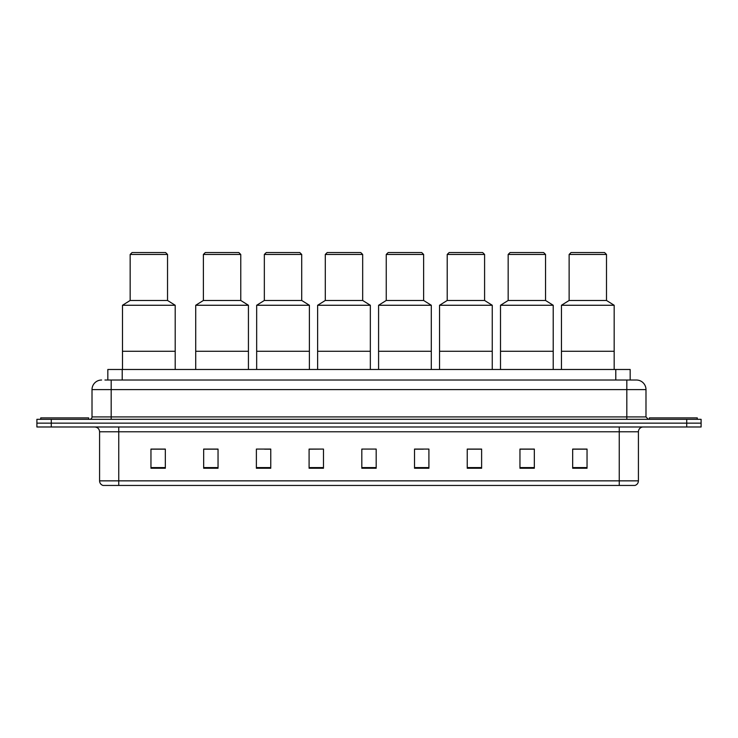 <?xml version="1.0" encoding="UTF-8"?>
<svg xmlns="http://www.w3.org/2000/svg" width="738" height="738" viewBox="0 0 738 738"><rect width="100%" height="100%" fill="white"/><g stroke="black" fill="none" stroke-linecap="round" stroke-linejoin="round"><path stroke-width="1.11" d="M104.953 380.024L111.18 380.024L104.953 380.024L107.831 380.024L107.831 369.48L630.169 369.48L630.169 380.024M101.595 380.024A9.585 9.585 0 0 0 92.01 389.609L92.01 416.924A2.398 2.398 0 0 1 89.612 419.322M645.99 389.609L111.18 389.609L111.18 380.024L636.405 380.024A9.585 9.585 0 0 1 645.99 389.609L645.99 416.924L648.388 419.322M51.273 419.322L36.9 419.322L36.9 423.151L51.273 423.151L36.9 423.151L36.9 426.988L51.273 426.988L51.273 423.151L686.727 423.151L51.273 423.151L51.273 419.322L686.727 419.322L686.727 423.151L701.1 423.151L686.727 423.151L686.727 426.988L51.273 426.988M701.1 419.322L701.1 423.151L701.1 419.322L686.727 419.322M636.257 380.024L633.047 380.024M634.726 485.447L103.274 485.447M103.034 485.447A4.788 4.788 0 0 1 99.584 480.853L118.753 480.853L118.753 485.447L619.247 485.447L619.247 480.853L638.416 480.853L638.416 431.776A4.788 4.788 0 0 1 643.213 426.988M99.584 480.853L99.584 431.776C99.298 428.87 97.702 427.274 94.787 426.988M587.042 468.243L587.042 449.073L572.67 449.073L572.67 468.243L587.042 468.243M534.33 468.243L534.33 449.073L519.958 449.073L519.958 468.243L534.33 468.243M481.619 468.243L481.619 449.073L467.237 449.073L467.237 468.243L481.619 468.243M428.907 468.243L428.907 449.073L414.525 449.073L414.525 468.243L428.907 468.243M165.33 468.243L165.33 449.073L150.958 449.073L150.958 468.243L165.33 468.243M218.042 468.243L218.042 449.073L203.67 449.073L203.67 468.243L218.042 468.243M270.763 468.243L270.763 449.073L256.381 449.073L256.381 468.243L270.763 468.243M323.475 468.243L323.475 449.073L309.093 449.073L309.093 468.243L323.475 468.243M376.186 468.243L376.186 449.073L361.814 449.073L361.814 468.243L376.186 468.243M701.1 426.988L701.1 423.151L701.1 426.988L686.727 426.988M619.247 485.447L634.588 485.447M323.475 449.073L309.093 449.174L323.475 449.073M264.582 449.174L270.763 449.174M414.525 449.174L423.391 449.174M361.814 449.174L362.432 449.174M218.042 449.174L203.67 449.174M165.33 449.174L150.958 449.174M481.619 449.174L467.237 449.174M534.33 449.174L519.958 449.174M587.042 449.174L572.67 449.174M88.652 419.322L88.652 417.883L40.738 417.883L40.738 419.322M175.201 369.48L175.201 305.264L122.49 305.264L122.49 351.27L175.201 351.27L122.49 351.27L122.49 369.48M175.201 305.264L167.535 300.467L130.156 300.467L122.49 305.264M167.535 300.467L167.535 254.462L130.156 254.462L130.156 300.467M167.535 254.462L165.616 252.553L132.074 252.553L130.156 254.462M697.262 419.322L697.262 417.883L649.348 417.883L649.348 419.322M248.429 369.48L248.429 305.264L195.718 305.264L195.718 351.27L248.429 351.27L195.718 351.27L195.718 369.48M248.429 305.264L240.763 300.467L203.384 300.467L195.718 305.264M240.763 300.467L240.763 254.462L203.384 254.462L203.384 300.467M240.763 254.462L238.844 252.553L205.302 252.553L203.384 254.462M309.388 369.48L309.388 305.264L256.667 305.264L256.667 351.27L309.388 351.27L256.667 351.27L256.667 369.48M309.388 305.264L301.713 300.467L264.342 300.467L256.667 305.264M301.713 300.467L301.713 254.462L264.342 254.462L264.342 300.467M301.713 254.462L299.803 252.553L266.252 252.553L264.342 254.462M370.338 369.48L370.338 305.264L317.626 305.264L317.626 351.27L370.338 351.27L317.626 351.27L317.626 369.48M370.338 305.264L362.672 300.467L325.292 300.467L317.626 305.264M362.672 300.467L362.672 254.462L325.292 254.462L325.292 300.467M362.672 254.462L360.753 252.553L327.211 252.553L325.292 254.462M431.296 369.48L431.296 305.264L378.585 305.264L378.585 351.27L431.296 351.27L378.585 351.27L378.585 369.48M431.296 305.264L423.63 300.467L386.251 300.467L378.585 305.264M423.63 300.467L423.63 254.462L386.251 254.462L386.251 300.467M423.63 254.462L421.712 252.553L388.17 252.553L386.251 254.462M492.255 369.48L492.255 305.264L439.544 305.264L439.544 351.27L492.255 351.27L439.544 351.27L439.544 369.48M492.255 305.264L484.589 300.467L447.21 300.467L439.544 305.264M484.589 300.467L484.589 254.462L447.21 254.462L447.21 300.467M484.589 254.462L482.67 252.553L449.128 252.553L447.21 254.462M553.214 369.48L553.214 305.264L500.502 305.264L500.502 351.27L553.214 351.27L500.502 351.27L500.502 369.48M553.214 305.264L545.548 300.467L508.168 300.467L500.502 305.264M545.548 300.467L545.548 254.462L508.168 254.462L508.168 300.467M545.548 254.462L543.629 252.553L510.087 252.553L508.168 254.462M614.173 369.48L614.173 305.264L561.452 305.264L561.452 351.27L614.173 351.27L561.452 351.27L561.452 369.48M614.173 305.264L606.498 300.467L569.127 300.467L561.452 305.264M606.498 300.467L606.498 254.462L569.127 254.462L569.127 300.467M606.498 254.462L604.588 252.553L571.037 252.553L569.127 254.462M122.213 380.024L122.213 369.48M615.787 380.024L615.787 369.48M111.18 419.322L111.18 389.609L92.01 389.609M92.01 416.924L645.99 416.924M626.82 380.024L626.82 419.322M619.247 426.988L619.247 431.776L99.584 431.776M638.416 431.776L619.247 431.776L619.247 480.853L118.753 480.853L118.753 426.988M376.186 467.578L361.814 467.578M323.475 467.578L309.093 467.578M270.763 467.578L256.381 467.578M218.042 467.578L203.67 467.578M165.33 467.578L150.958 467.578M428.907 467.578L414.525 467.578M481.619 467.578L467.237 467.578M534.33 467.578L519.958 467.578M587.042 467.578L572.67 467.578M634.966 485.447C637.134 484.681 638.287 483.15 638.416 480.853"/></g></svg>
